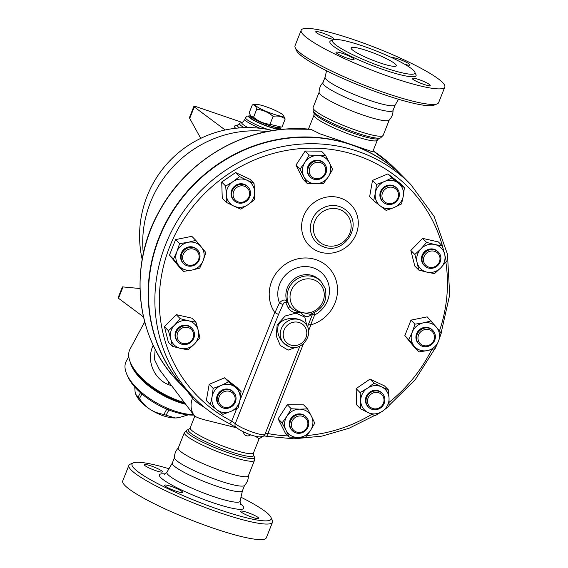 <?xml version="1.0" encoding="UTF-8"?>
<svg xmlns="http://www.w3.org/2000/svg" width="568" height="568" viewBox="0 0 568 568"><rect width="100%" height="100%" fill="white"/><g stroke="black" fill="none" stroke-linecap="round" stroke-linejoin="round"><path stroke-width="0.85" d="M295.19 47.577L296.56 50.651A74.798 10.799 21.6 0 0 383.826 94.544A74.798 10.799 21.6 0 0 434.165 105.13L437.268 103.83A77.234 11.154 -158.4 0 1 385.296 92.896A77.234 11.154 -158.4 0 1 295.19 47.577A77.234 11.154 -158.4 0 1 295.019 45.76L301.182 30.203A77.234 11.154 21.6 0 0 391.451 77.34A77.234 11.154 21.6 0 0 444.794 87.06A77.234 11.154 21.6 0 0 377.074 48.259A77.234 11.154 21.6 0 0 301.175 30.203M444.794 87.067L438.638 102.616A77.234 11.154 -158.4 0 1 437.268 103.83M326.543 70.766L325.066 77.283A37.701 5.446 21.6 0 0 369.172 100.181A37.701 5.446 21.6 0 0 395.158 105.03L398.537 99.272M367.879 50.95A24.325 3.514 -158.4 0 1 396.315 65.796A24.325 3.514 -158.4 0 1 372.402 60.109A24.325 3.514 -158.4 0 1 351.081 47.889A24.325 3.514 -158.4 0 1 367.879 50.95M384.309 67.599A44.389 6.411 21.6 0 0 414.974 73.187A44.389 6.411 21.6 0 0 376.044 50.879A44.389 6.411 21.6 0 0 332.422 40.505A44.389 6.411 21.6 0 0 384.309 67.599M418.865 79.563A9.727 1.406 -158.4 0 1 430.239 85.498A9.727 1.406 -158.4 0 1 420.675 83.219A9.727 1.406 -158.4 0 1 412.141 78.334A9.727 1.406 -158.4 0 1 418.865 79.563M391.984 57.737A9.727 1.406 -158.4 0 1 401.853 60.265A9.727 1.406 -158.4 0 1 409.997 65A9.727 1.406 -158.4 0 1 404.572 64.198M327.111 37.708A9.727 1.406 -158.4 0 1 315.737 31.772A9.727 1.406 -158.4 0 1 325.301 34.044A9.727 1.406 -158.4 0 1 333.835 38.936A9.727 1.406 -158.4 0 1 327.111 37.708M353.779 58.852A9.727 1.406 -158.4 0 1 354.07 59.434A9.727 1.406 -158.4 0 1 344.506 57.162A9.727 1.406 -158.4 0 1 335.972 52.27A9.727 1.406 -158.4 0 1 344.101 53.995A9.727 1.406 -158.4 0 1 353.779 58.852M323.078 82.474C320.38 85.264 319.067 88.594 319.117 92.47A37.701 5.446 21.6 0 0 363.243 115.141A37.701 5.446 21.6 0 0 389.094 120.175C391.785 117.384 393.106 114.054 393.049 110.178M325.102 77.163L322.887 82.758A37.701 5.446 21.6 0 0 366.956 105.776A37.701 5.446 21.6 0 0 392.992 110.519L395.207 104.924M133.359 462.863L130.249 464.162A77.234 11.154 21.6 0 0 128.886 465.377A77.234 11.154 21.6 0 0 219.156 512.514A77.234 11.154 21.6 0 0 272.498 522.233A77.234 11.154 21.6 0 0 272.328 520.416L270.957 517.341A74.798 10.799 -158.4 0 1 219.461 509.688A74.798 10.799 -158.4 0 1 133.359 462.863A74.798 10.799 -158.4 0 1 168.98 468.721M240.974 497.227A74.798 10.799 -158.4 0 1 270.957 517.341M164.855 485.789A9.727 1.406 -158.4 0 1 164.564 485.2A9.727 1.406 -158.4 0 1 174.127 487.479A9.727 1.406 -158.4 0 1 182.655 492.364A9.727 1.406 -158.4 0 1 174.525 490.638A9.727 1.406 -158.4 0 1 164.855 485.789M151.045 465.93A9.727 1.406 -158.4 0 1 162.42 471.866A9.727 1.406 -158.4 0 1 152.863 469.594A9.727 1.406 -158.4 0 1 144.329 464.702A9.727 1.406 -158.4 0 1 151.045 465.93M252.107 517.207A9.727 1.406 -158.4 0 1 240.733 511.264A9.727 1.406 -158.4 0 1 250.296 513.543A9.727 1.406 -158.4 0 1 258.823 518.428A9.727 1.406 -158.4 0 1 252.107 517.207M128.886 465.377L122.723 480.926A77.234 11.154 21.6 0 0 213 528.07A77.234 11.154 21.6 0 0 266.342 537.789L272.498 522.233M174.461 457.623L172.31 463.069A37.701 5.446 21.6 0 0 216.38 486.08A37.701 5.446 21.6 0 0 242.422 490.823L244.574 485.384M299.897 346.054L265.043 434.087C265.093 435.379 263.531 436.309 260.35 436.891C257.893 437.026 253.995 436.11 248.663 434.137C244.545 432.425 241.599 431.226 236.082 427.47L229.188 423.529C216.159 416.869 204.53 408.364 194.299 398.019L187.901 391.537A152.032 142.951 -44.6 0 1 195.676 183.002A152.032 142.951 -44.6 0 1 404.295 177.933L410.692 184.415A152.032 142.951 135.4 0 0 202.073 189.485A152.032 142.951 135.4 0 0 194.299 398.019A152.032 142.951 135.4 0 0 229.081 423.451A3.649 1.186 -63 0 0 229.188 423.529L229.188 423.529A3.649 1.186 -63 0 0 231.716 421.165A148.383 139.522 -44.6 0 1 216.444 182.853A148.383 139.522 -44.6 0 1 443.139 248.649M187.759 391.387A152.032 142.951 -44.6 0 1 187.61 391.245A152.032 142.951 -44.6 0 1 184.465 194.618A152.032 142.951 -44.6 0 1 380.361 158.571A152.032 142.951 -44.6 0 1 404.004 177.642A152.032 142.951 -44.6 0 1 404.146 177.791M308.459 129.099L314.012 115.077A34.052 4.92 21.6 0 0 353.821 135.858A34.052 4.92 21.6 0 0 377.344 140.147L372.856 151.471L371.976 151.585L319.791 133.764L311.072 129.397L309.588 129.199A2.435 0.646 -84.9 0 0 309.439 129.241M286.308 129.064L309.723 129.27A2.435 0.646 -84.9 0 0 309.588 129.199C298.314 128.134 294.153 128.432 286.158 128.986L286.158 128.986C233.853 132.202 183.073 165.565 158.28 212.979C127.523 268.671 136.462 340.757 179.467 382.995A152.032 142.951 -44.6 0 1 152.089 226.284A152.032 142.951 -44.6 0 1 286.308 129.064A2.435 0.561 -94 0 0 286.158 128.986M373.233 150.967A2.435 0.809 123 0 1 373.282 150.996A2.435 0.809 123 0 1 373.332 151.031L391.302 164.99A152.032 142.951 -44.6 0 1 395.86 169.392L404.004 177.642M184.359 432.639L178.231 448.109A37.701 5.446 21.6 0 0 222.301 471.12A37.701 5.446 21.6 0 0 248.344 475.863L254.471 460.399A37.701 5.446 21.6 0 1 228.428 455.65A37.701 5.446 21.6 0 1 184.359 432.639L186.936 430.082A36.636 5.289 21.6 0 0 229.11 453.023A36.636 5.289 21.6 0 0 254.336 456.771L254.471 460.399M178.423 447.818C175.732 450.609 174.411 453.938 174.468 457.815A37.701 5.446 21.6 0 0 218.595 480.485A37.701 5.446 21.6 0 0 244.446 485.519C247.137 482.729 248.457 479.399 248.401 475.522M279.683 127.275A15.812 2.286 -158.4 0 1 279.669 127.324A15.812 2.286 -158.4 0 1 264.127 123.632A15.812 2.286 -158.4 0 1 250.268 115.687A15.812 2.286 -158.4 0 1 250.31 115.609M252.341 104.86L249.196 112.805L251.091 116.61A15.201 2.194 21.6 0 0 264.163 123.547A15.201 2.194 21.6 0 0 278.441 127.438L282.026 126.962L285.171 119.017C281.849 116.383 277.83 115.496 273.123 116.362C268.344 112.251 262.87 109.894 256.708 109.283C255.948 106.06 254.492 104.583 252.341 104.86L255.927 104.384A15.201 2.194 21.6 0 0 268.593 112.357A15.201 2.194 21.6 0 0 283.283 115.219A15.201 2.194 21.6 0 0 265.767 106.635A15.201 2.194 21.6 0 0 255.927 104.384M250.637 116.064L253.562 117.228C258.341 121.339 263.815 123.696 269.977 124.307L281.266 127.076M283.283 115.219L285.171 119.017M253.562 117.228L256.708 109.283M269.977 124.307L273.123 116.362M279.669 127.324L279.229 128.446A15.812 2.286 -158.4 0 1 268.309 126.458A15.812 2.286 -158.4 0 1 249.828 116.802L250.268 115.687M193.574 414.69A48.649 22.244 -151.5 0 1 126.905 374.525L127.985 376.925A46.214 21.137 28.5 0 0 193.865 415.073M134.758 387.014L135.092 391.92L135.83 394.391L138.116 397.06A31.623 14.463 28.5 0 0 139.423 398.58C142.824 403.422 146.388 407.015 150.108 409.365C153.779 411.807 158.373 413.497 163.889 414.441A31.623 14.463 28.5 0 0 166.076 415.194L175.285 417.977L178.572 417.7L187.589 415.059M178.38 417.728A27.974 12.794 -151.5 0 1 178.224 417.757A27.974 12.794 -151.5 0 1 175.285 417.977A27.974 12.794 -151.5 0 1 150.108 409.365A27.974 12.794 -151.5 0 1 136.043 394.874L135.83 394.391M166.779 409.102L163.889 414.441M168.909 409.968L166.076 415.194M141.922 393.979L139.423 398.58M140.474 392.715L138.116 397.06M126.905 374.525A48.649 22.244 -151.5 0 1 126.273 361.17L128.78 356.555M130.044 361.553A48.649 22.244 28.5 0 0 185.715 404.31M134.012 368.966A47.435 21.691 28.5 0 0 185.118 403.521M233.029 199.247A9.727 9.152 135.4 0 0 234.115 200.603A9.727 9.152 135.4 0 0 247.47 200.284A9.727 9.152 135.4 0 0 247.968 186.936A9.727 9.152 135.4 0 0 235.301 186.638A9.727 9.152 135.4 0 0 233.029 199.247M234.115 200.603L233.54 200.014A9.727 9.152 -44.6 0 1 232.447 198.658A9.727 9.152 -44.6 0 1 234.719 186.048A9.727 9.152 -44.6 0 1 247.385 186.347L247.968 186.936M234.321 198.857A8.513 8.009 -44.6 0 1 241.052 185.843A8.513 8.009 -44.6 0 1 248.628 197.494A8.513 8.009 -44.6 0 1 234.321 198.857M307.764 170.123A9.727 9.152 135.4 0 0 310.263 177.038A9.727 9.152 135.4 0 0 323.611 176.719A9.727 9.152 135.4 0 0 324.108 163.371A9.727 9.152 135.4 0 0 314.047 161.511A9.727 9.152 135.4 0 0 307.764 170.123M310.263 177.038L309.681 176.449A9.727 9.152 -44.6 0 1 307.181 169.534A9.727 9.152 -44.6 0 1 313.465 160.922A9.727 9.152 -44.6 0 1 323.526 162.782L324.108 163.371M309.226 170.428A8.513 8.009 -44.6 0 1 322.099 163.385A8.513 8.009 -44.6 0 1 321.097 177.692A8.513 8.009 -44.6 0 1 309.226 170.428M382.683 189.478A9.727 9.152 135.4 0 0 382.988 201.931A9.727 9.152 135.4 0 0 396.343 201.604A9.727 9.152 135.4 0 0 396.84 188.256A9.727 9.152 135.4 0 0 382.683 189.478M382.988 201.931L382.406 201.342A9.727 9.152 -44.6 0 1 382.101 188.888A9.727 9.152 -44.6 0 1 396.258 187.667L396.84 188.256M383.876 190.472A8.513 8.009 -44.6 0 1 397.976 192.098A8.513 8.009 -44.6 0 1 388.768 203.593A8.513 8.009 -44.6 0 1 383.876 190.472M429.174 249.92A9.727 9.152 135.4 0 0 424.53 265.76A9.727 9.152 135.4 0 0 437.878 265.433A9.727 9.152 135.4 0 0 438.375 252.093A9.727 9.152 135.4 0 0 429.174 249.92M424.53 265.76L423.948 265.171A9.727 9.152 -44.6 0 1 428.591 249.331A9.727 9.152 -44.6 0 1 437.793 251.503L438.375 252.093M429.749 251.34A8.513 8.009 -44.6 0 1 439.689 261.01A8.513 8.009 -44.6 0 1 425.794 265.306A8.513 8.009 -44.6 0 1 429.749 251.34M429.479 328.368A9.727 9.152 135.4 0 0 418.154 332.45A9.727 9.152 135.4 0 0 419.014 344.158A9.727 9.152 135.4 0 0 432.362 343.832A9.727 9.152 135.4 0 0 432.859 330.484A9.727 9.152 135.4 0 0 429.479 328.368M419.014 344.158L418.431 343.569A9.727 9.152 -44.6 0 1 417.572 331.861A9.727 9.152 -44.6 0 1 428.897 327.779A9.727 9.152 -44.6 0 1 432.276 329.894L432.859 330.484M429.33 329.781A8.513 8.009 -44.6 0 1 431.311 343.803A8.513 8.009 -44.6 0 1 418.041 339.259A8.513 8.009 -44.6 0 1 429.33 329.781M383.478 394.852A9.727 9.152 135.4 0 0 382.392 393.496A9.727 9.152 135.4 0 0 369.037 393.823A9.727 9.152 135.4 0 0 368.54 407.171A9.727 9.152 135.4 0 0 381.206 407.462A9.727 9.152 135.4 0 0 383.478 394.852M368.54 407.171L367.957 406.581A9.727 9.152 -44.6 0 1 368.454 393.233A9.727 9.152 -44.6 0 1 381.81 392.907L382.392 393.496M382.768 395.832A8.513 8.009 -44.6 0 1 376.037 408.853A8.513 8.009 -44.6 0 1 368.462 397.202A8.513 8.009 -44.6 0 1 382.768 395.832M308.751 423.984A9.727 9.152 135.4 0 0 306.251 417.061A9.727 9.152 135.4 0 0 292.896 417.388A9.727 9.152 135.4 0 0 292.399 430.736A9.727 9.152 135.4 0 0 302.467 432.589A9.727 9.152 135.4 0 0 308.751 423.984M292.399 430.736L291.817 430.146A9.727 9.152 -44.6 0 1 292.314 416.798A9.727 9.152 -44.6 0 1 305.669 416.472L306.251 417.061M307.863 424.268A8.513 8.009 -44.6 0 1 294.991 431.311A8.513 8.009 -44.6 0 1 295.999 417.004A8.513 8.009 -44.6 0 1 307.863 424.268M233.831 404.629A9.727 9.152 135.4 0 0 233.519 392.176A9.727 9.152 135.4 0 0 220.164 392.502A9.727 9.152 135.4 0 0 219.667 405.843A9.727 9.152 135.4 0 0 233.831 404.629M219.667 405.843L219.085 405.254A9.727 9.152 -44.6 0 1 219.589 391.913A9.727 9.152 -44.6 0 1 232.937 391.586L233.519 392.176M233.214 404.217A8.513 8.009 -44.6 0 1 219.113 402.598A8.513 8.009 -44.6 0 1 228.329 391.096A8.513 8.009 -44.6 0 1 233.214 404.217M187.334 344.18A9.727 9.152 135.4 0 0 191.977 328.347A9.727 9.152 135.4 0 0 178.629 328.666A9.727 9.152 135.4 0 0 178.132 342.014A9.727 9.152 135.4 0 0 187.334 344.18M178.132 342.014L177.55 341.425A9.727 9.152 -44.6 0 1 178.047 328.077A9.727 9.152 -44.6 0 1 191.402 327.757L191.977 328.347M187.341 343.349A8.513 8.009 -44.6 0 1 177.401 333.686A8.513 8.009 -44.6 0 1 191.295 329.383A8.513 8.009 -44.6 0 1 187.341 343.349M240.711 209.138L233.803 206.063A14.598 13.724 135.4 0 0 247.968 204.707L240.711 209.138M254.627 191.828L254.592 199.645L247.968 204.707A14.598 13.724 135.4 0 0 254.627 191.828A14.598 13.724 135.4 0 0 247.123 180.297L254.031 183.372L254.627 191.828M226.27 202.357L226.298 194.533A14.598 13.724 135.4 0 0 233.803 206.063L226.27 202.357L222.273 198.31L221.712 182.037L235.599 172.544L239.589 176.591L247.123 180.297A14.598 13.724 135.4 0 0 232.958 181.653L239.589 176.591M226.298 194.533L225.709 186.084L232.958 181.653A14.598 13.724 135.4 0 0 226.298 194.533M307.132 183.386L303.859 176.591A14.598 13.724 135.4 0 0 315.609 183.776L307.132 183.386L303.142 179.346L295.978 165.111L299.968 169.157L304.86 162.427A14.598 13.724 135.4 0 0 303.859 176.591L299.968 169.157M328.347 176.804L323.455 183.535L315.609 183.776A14.598 13.724 135.4 0 0 328.347 176.804A14.598 13.724 135.4 0 0 329.341 162.647L332.614 169.449L328.347 176.804M317.597 155.454L325.45 155.213L329.341 162.647A14.598 13.724 135.4 0 0 317.597 155.454A14.598 13.724 135.4 0 0 304.86 162.427L309.127 155.071L317.597 155.454M373.645 200.703L375.377 192.9A14.598 13.724 135.4 0 0 380.219 205.886L373.645 200.703L369.647 196.663L372.501 180.418L376.492 184.458L384.493 181.519A14.598 13.724 135.4 0 0 375.377 192.9L376.492 184.458M394.171 207.49L386.169 210.437L380.219 205.886A14.598 13.724 135.4 0 0 394.171 207.49A14.598 13.724 135.4 0 0 403.287 196.109L401.548 203.919L394.171 207.49M398.452 183.123L404.402 187.667L403.287 196.109A14.598 13.724 135.4 0 0 398.452 183.123A14.598 13.724 135.4 0 0 384.493 181.519L391.87 177.94L398.452 183.123M414.832 254.478L421.037 248.77A14.598 13.724 135.4 0 0 417.118 262.594L414.832 254.478L410.841 250.431L422.62 238.382L426.611 242.422L434.783 244.51A14.598 13.724 135.4 0 0 421.037 248.77L426.611 242.422M426.959 272.157L418.779 270.077L417.118 262.594A14.598 13.724 135.4 0 0 426.959 272.157A14.598 13.724 135.4 0 0 440.711 267.904L434.513 273.613L426.959 272.157M444.623 254.081L446.285 261.564L440.711 267.904A14.598 13.724 135.4 0 0 444.623 254.081A14.598 13.724 135.4 0 0 434.783 244.51L442.337 245.965L444.623 254.081M414.974 324.165L423.387 322.858A14.598 13.724 135.4 0 0 412.219 332.237L414.974 324.165L410.983 320.125L427.186 316.866L436.522 327.353A14.598 13.724 135.4 0 0 423.387 322.858L431.183 320.913M414.178 346.111L408.832 339.671L412.219 332.237A14.598 13.724 135.4 0 0 414.178 346.111A14.598 13.724 135.4 0 0 427.321 350.605L418.9 351.919L414.178 346.111M438.489 341.226L435.109 348.66L427.321 350.605A14.598 13.724 135.4 0 0 438.489 341.226A14.598 13.724 135.4 0 0 436.522 327.353L441.244 333.16L438.489 341.226M374.014 383.151L381.547 386.858A14.598 13.724 135.4 0 0 367.382 388.214L374.014 383.151L370.016 379.112L384.465 385.892L388.455 389.939L389.045 398.388A14.598 13.724 135.4 0 0 381.547 386.858L388.455 389.939M360.723 401.1L360.126 392.644L367.382 388.214A14.598 13.724 135.4 0 0 360.723 401.1A14.598 13.724 135.4 0 0 368.227 412.631L360.687 408.925L360.723 401.1M382.385 411.275L375.136 415.705L368.227 412.631A14.598 13.724 135.4 0 0 382.385 411.275A14.598 13.724 135.4 0 0 389.045 398.388L389.016 406.212L382.385 411.275M307.586 408.903L311.484 416.337A14.598 13.724 135.4 0 0 299.741 409.152L307.586 408.903L303.596 404.863L287.273 404.714L291.263 408.761L299.741 409.152A14.598 13.724 135.4 0 0 286.996 416.124L291.263 408.761M286.002 430.281L282.111 422.848L286.996 416.124A14.598 13.724 135.4 0 0 286.002 430.281A14.598 13.724 135.4 0 0 297.746 437.466L289.275 437.083L286.002 430.281M314.757 423.139L310.49 430.494A14.598 13.724 135.4 0 0 311.484 416.337L314.757 423.139M310.49 430.494L305.598 437.225L297.746 437.466A14.598 13.724 135.4 0 0 310.49 430.494M241.081 391.586L239.966 400.028A14.598 13.724 135.4 0 0 235.131 387.042L241.081 391.586L237.09 387.546L224.559 377.819L228.549 381.859L235.131 387.042A14.598 13.724 135.4 0 0 221.172 385.438L228.549 381.859M212.056 396.819L213.17 388.377L221.172 385.438A14.598 13.724 135.4 0 0 212.056 396.819A14.598 13.724 135.4 0 0 216.898 409.805L210.323 404.622L212.056 396.819M238.233 407.831L230.849 411.41A14.598 13.724 135.4 0 0 239.966 400.028L238.233 407.831M230.849 411.41L222.848 414.349L216.898 409.805A14.598 13.724 135.4 0 0 230.849 411.41M199.886 337.818L194.313 344.158A14.598 13.724 135.4 0 0 198.225 330.335L199.886 337.818M188.391 320.764L195.939 322.219L198.225 330.335A14.598 13.724 135.4 0 0 188.391 320.764A14.598 13.724 135.4 0 0 174.639 325.024L180.212 318.676L188.391 320.764M188.114 349.867L180.56 348.411A14.598 13.724 135.4 0 0 194.313 344.158L188.114 349.867M170.719 338.847L168.433 330.732L174.639 325.024A14.598 13.724 135.4 0 0 170.719 338.847A14.598 13.724 135.4 0 0 180.56 348.411L172.381 346.331L170.719 338.847M221.712 182.037L225.709 186.084M235.599 172.544L250.041 179.325L254.031 183.372M295.978 165.111L305.137 151.024L321.46 151.166L325.45 155.213M305.137 151.024L309.127 155.071M372.501 180.418L387.88 173.9L400.412 183.627L404.402 187.667M387.88 173.9L391.87 177.94M422.62 238.382L438.347 241.925L442.337 245.965M410.841 250.431L414.789 266.03L418.779 270.077M408.832 339.671L404.842 335.631L414.91 347.879L418.9 351.919M360.126 392.644L356.136 388.604L356.697 404.877L360.687 408.925M282.111 422.848L278.114 418.801L285.278 433.036L289.275 437.083M278.114 418.801L287.273 404.714M213.17 388.377L209.18 384.337L206.326 400.582L210.323 404.622M209.18 384.337L224.559 377.819M172.381 346.331L168.391 342.284L164.443 326.685L168.433 330.732M164.443 326.685L176.222 314.636L180.212 318.676M176.222 314.636L191.948 318.179L195.939 322.219M404.842 335.631L410.983 320.125M356.136 388.604L370.016 379.112M187.767 264.908A8.513 8.009 -44.6 0 1 185.779 250.893A8.513 8.009 -44.6 0 1 199.056 255.43A8.513 8.009 -44.6 0 1 187.767 264.908M187.028 265.739A9.727 9.152 135.4 0 0 198.353 261.656A9.727 9.152 135.4 0 0 197.501 249.948A9.727 9.152 135.4 0 0 184.146 250.275A9.727 9.152 135.4 0 0 183.649 263.616A9.727 9.152 135.4 0 0 187.028 265.739M183.649 263.616L183.066 263.027A9.727 9.152 -44.6 0 1 183.563 249.686A9.727 9.152 -44.6 0 1 196.918 249.359L197.501 249.948M199.751 268.124L191.956 270.07A14.598 13.724 135.4 0 0 203.131 260.691L199.751 268.124M201.164 246.81L205.886 252.625L203.131 260.691A14.598 13.724 135.4 0 0 201.164 246.81A14.598 13.724 135.4 0 0 188.029 242.316L195.818 240.378L201.164 246.81M183.542 271.383L178.821 265.575A14.598 13.724 135.4 0 0 191.956 270.07L183.542 271.383L179.552 267.336L169.484 255.089L175.618 239.589L179.616 243.629L188.029 242.316A14.598 13.724 135.4 0 0 176.854 251.702L179.616 243.629M178.821 265.575L173.474 259.136L176.854 251.702A14.598 13.724 135.4 0 0 178.821 265.575M169.484 255.089L173.474 259.136M175.618 239.589L191.828 236.331L195.818 240.378M288.132 435.919A148.383 139.522 -44.6 0 1 267.89 433.547A3.649 1.044 100.9 0 1 266.328 436.245L293.947 438.83L321.857 436.132L349.071 428.258L374.617 415.485M236.082 427.47A3.649 3.06 -53.2 0 1 235.287 423.664L231.716 421.165L236.664 408.662M303.44 343.761L267.89 433.547L265.079 433.86C266.129 437.644 241.869 429.344 235.287 423.664L278.498 314.516L282.864 304.789C283.915 302.226 284.916 301.58 285.867 302.843L288.296 308.154C291.299 312.244 295.445 313.571 300.713 312.151C303.695 316.404 306.791 317.555 309.993 315.602L311.804 313.863M308.282 324.726L310.923 324.868A35.18 33.079 -44.6 0 0 335.56 278.725A35.18 33.079 -44.6 0 0 288.217 262.501A35.18 33.079 -44.6 0 0 274.756 312.471L278.498 314.516M306.812 325.563L304.803 317.114L296.006 313.124L285.221 315.986L277.149 324.846L276.311 336.1L280.358 345.529L288.146 350.115L296.162 347.233M304.81 322.958C315.446 332.592 302.524 352.139 289.211 346.707L283.361 342.781C278.533 337.726 276.801 331.982 278.171 325.556C282.168 316.837 298.25 316.639 304.136 322.269L304.81 322.958A14.598 13.724 135.4 0 0 281.288 328.716A14.598 13.724 135.4 0 0 284.043 343.462A14.598 13.724 135.4 0 0 289.112 346.643M282.864 304.789A3.649 0.745 24.1 0 0 279.442 302.929L274.969 312.649M285.867 302.843A3.649 1.945 154.3 0 0 286.741 301.004C284.674 299.244 282.246 299.883 279.442 302.929A26.611 25.02 135.4 0 1 293.869 269.09A26.611 25.02 135.4 0 1 327.282 280.556A26.611 25.02 135.4 0 1 314.608 314.999L314.736 312.634M288.296 308.154A3.649 1.171 146.2 0 0 289.659 306.038L286.741 301.004A20.065 18.872 -44.6 0 1 295.601 277.887A20.065 18.872 -44.6 0 1 319.635 280.017L320.849 281.245A20.065 18.872 135.4 0 0 295.026 280.393A20.065 18.872 135.4 0 0 289.659 306.038C292.009 309.482 295.694 311.527 300.713 312.151A17.636 16.586 -44.6 0 1 296.624 283.105A17.636 16.586 -44.6 0 1 324.108 292.541A17.636 16.586 -44.6 0 1 300.713 312.151L310.27 314.303C322.936 309.39 327.892 300.706 325.144 288.253L320.849 281.245M309.993 315.602A3.649 2.563 55.2 0 1 310.625 314.21M312.272 314.8A3.649 0.795 -158.3 0 1 314.608 314.999L310.639 324.875M391.288 164.976A2.435 0.824 132.7 0 1 391.295 164.983L391.295 164.983A2.435 0.824 132.7 0 1 391.302 164.99L391.295 164.983C383.251 157.734 380.212 155.618 373.282 150.996L373.091 150.875A152.032 142.951 -44.6 0 1 373.332 151.031M200.745 138.358L189.726 118.421L189.549 117.32L193.858 106.422A4.863 0.703 21.6 0 0 194.277 106.947L225.176 129.98M241.918 122.333L197.224 107.04A4.863 0.703 21.6 0 0 193.858 106.422M144.009 323.377L144.492 320.998M143.732 317.902L142.185 315.936L118.513 298.292A4.863 0.703 -158.4 0 1 118.101 297.767L122.418 286.875L140.012 288.523M144.769 322.056L143.924 323.639M144.599 380.702L145.664 381.639A48.039 21.967 -151.5 0 0 184.075 402.478L184.394 402.57A51.084 23.359 -151.5 0 1 144.599 380.702A51.084 23.359 -151.5 0 1 130.044 349.135L144.343 322.503M153.197 345.223C145.607 361.227 154.787 379.161 167.879 384.351L171.756 385.885M167.879 384.351A12.162 0.831 113.3 0 0 168.781 381.959M236.494 427.768L205.708 420.107L199.482 418.339L194.831 416.33A19.461 18.126 -37.1 0 1 194.54 415.961L159.473 369.669L154.439 359.459L155.149 349.242M194.767 416.259L190.181 427.846A34.052 4.92 21.6 0 0 229.983 448.628A34.052 4.92 21.6 0 0 253.505 452.916L259.136 438.702L255.316 436.26M332.358 40.797L332.422 40.505A46.342 6.688 21.6 0 0 341.155 51.184A46.342 6.688 21.6 0 0 384.067 69.857A46.342 6.688 21.6 0 0 414.967 73.194L414.817 73.45M165.238 473.939A45.355 6.546 21.6 0 0 167.894 482.793A45.355 6.546 21.6 0 0 212.425 502.552A45.355 6.546 21.6 0 0 240.136 503.589M240.527 504.469L240.079 501.182A39.348 5.68 -158.4 0 1 212.865 496.347A39.348 5.68 -158.4 0 1 166.928 472.221L164.344 474.315M309.723 129.27A152.032 142.951 -44.6 0 1 311.072 129.397M445.859 262.089A148.383 139.522 -44.6 0 1 439.454 330.938M431.659 349.618A148.383 139.522 -44.6 0 1 389.108 402.314M371.877 414.299A148.383 139.522 -44.6 0 1 306.926 435.528M308.566 330.803L310.923 324.868M274.756 312.471L239.866 400.575M319.315 251.823A29.188 27.449 135.4 0 0 358.017 219.319A29.188 27.449 135.4 0 0 312.514 203.749A29.188 27.449 135.4 0 0 319.315 251.823M347.268 211.346A21.889 20.583 135.4 0 0 317.228 212.084A21.889 20.583 135.4 0 0 316.113 242.11A21.889 20.583 135.4 0 0 323.724 246.874M290.575 344.989A12.162 11.438 -44.6 0 1 287.742 324.96A12.162 11.438 -44.6 0 1 306.706 331.449A12.162 11.438 -44.6 0 1 290.575 344.989M325.187 245.227A19.461 18.297 -44.6 0 1 320.65 213.177A19.461 18.297 -44.6 0 1 350.988 223.558A19.461 18.297 -44.6 0 1 325.187 245.227M266.995 131.591A108.247 101.778 135.4 0 0 143.342 253.647M205.084 407.824A42.572 8.236 -157.4 0 1 192.538 398.218L193.12 396.826M239.44 127.906A24.232 3.5 -158.4 0 1 237.438 125.237L236.7 125.862L237.417 125.819M237.083 125.642A26.618 3.841 21.6 0 0 235.684 128.269M244.055 127.651A22.897 3.309 -158.4 0 1 239.952 123.157L237.438 125.237M194.277 106.947L189.726 118.421M118.513 298.292L123.057 286.812M259.988 128.269A19.461 2.812 -158.4 0 1 244.914 119.301C243.53 121.424 242.579 122.411 242.067 122.269A21.243 3.067 21.6 0 0 247.896 127.587M250.211 115.822L246.988 116.17L245.546 117.704A19.461 2.812 21.6 0 0 268.032 129.49M279.562 127.601A17.026 2.457 -158.4 0 1 263.623 124.91A17.026 2.457 -158.4 0 1 250.161 115.957M194.852 416.365L194.54 415.961A19.461 18.126 -37.1 0 1 192.538 398.218L186.07 389.683M190.181 427.846L188.867 429.273A35.124 5.069 21.6 0 0 229.302 451.262A35.124 5.069 21.6 0 0 253.484 454.861L254.336 456.771M314.012 115.077L314.04 113.131A35.124 5.069 21.6 0 0 355.014 133.743A35.124 5.069 21.6 0 0 378.65 138.72L377.344 140.147M314.04 113.131L313.188 111.221A36.636 5.289 21.6 0 0 355.93 132.72A36.636 5.289 21.6 0 0 380.581 137.903L378.65 138.72M313.188 111.221L313.053 107.593A37.701 5.446 21.6 0 0 357.123 130.604A37.701 5.446 21.6 0 0 383.166 135.354L380.581 137.903M240.079 501.182L242.444 490.773M172.331 463.012L166.928 472.221M187.61 391.245L179.467 382.995M389.045 405.438L415.236 379.672L434.847 348.738M440.633 335.163L449.693 294.849L447.47 254.244L434.137 216.465L410.692 184.415M266.328 436.245L263.701 435.848M243.445 431.829A4.26 4.26 0 0 0 250.545 434.839M312.783 313.508L307.487 326.884M310.859 314.026L310.27 314.303M347.275 211.353C363.193 225.716 343.746 255.089 323.817 246.938L323.426 246.682M272.874 130.526A108.247 108.247 0 0 0 142.199 259.512M242.067 122.269L239.952 123.157M245.546 117.704L244.914 119.301M281.479 129.39L279.619 127.466M259.129 438.709L263.928 435.869M188.867 429.273L186.936 430.082M253.505 452.916L253.484 454.861M383.166 135.354L389.222 120.04M313.053 107.593L319.117 92.279"/></g></svg>
